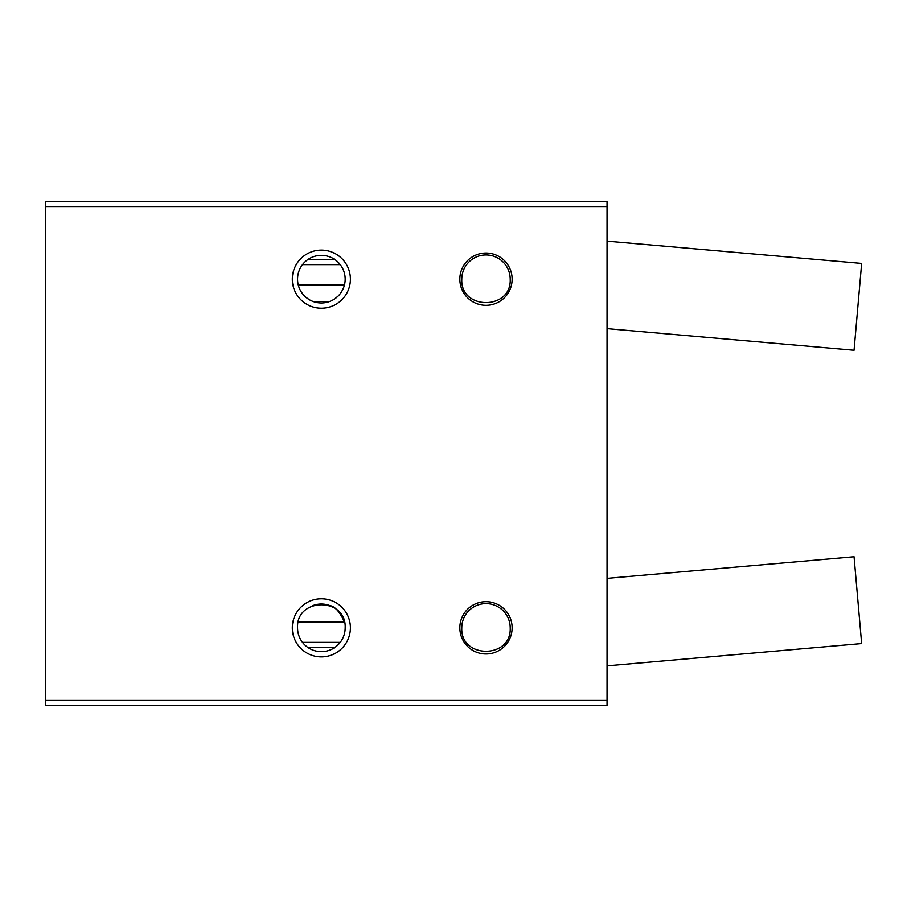 <?xml version="1.0" encoding="UTF-8"?>
<svg xmlns="http://www.w3.org/2000/svg" width="907" height="907" viewBox="0 0 907 907"><rect width="100%" height="100%" fill="white"/><g stroke="black" fill="none" stroke-linecap="round" stroke-linejoin="round"><path stroke-width="1.36" d="M298.267 622.009L344.445 622.009C339.819 611.806 334.921 606.318 329.774 605.547L329.763 605.547A23.809 23.809 0 0 0 312.949 605.547M297.553 627.825C296.09 597.112 346.621 597.112 345.17 627.825A23.809 23.809 0 0 1 321.361 651.634A23.809 23.809 0 0 1 297.553 627.825M45.35 705.295L45.35 201.705L607.055 201.705L607.055 705.295L45.35 705.295M350.408 627.825A29.058 29.058 0 0 0 321.361 598.767A29.058 29.058 0 0 0 292.303 627.825A29.058 29.058 0 0 0 321.361 656.872A29.058 29.058 0 0 0 350.408 627.825M307.507 647.19L335.205 647.19M302.496 642.349L340.227 642.349M45.35 700.453L607.055 700.453M45.35 206.547L607.055 206.547M459.849 627.825A26.144 26.144 0 0 1 485.993 601.67A26.144 26.144 0 0 1 512.138 627.825A26.144 26.144 0 0 1 485.993 653.97A26.144 26.144 0 0 1 459.849 627.825M459.849 279.175A26.144 26.144 0 0 1 485.993 253.03A26.144 26.144 0 0 1 512.138 279.175A26.144 26.144 0 0 1 485.993 305.33A26.144 26.144 0 0 1 459.849 279.175M292.303 279.175A29.058 29.058 0 0 1 321.361 250.128A29.058 29.058 0 0 1 350.408 279.175A29.058 29.058 0 0 1 321.361 308.233A29.058 29.058 0 0 1 292.303 279.175M343.832 287.054L344.445 284.991L298.267 284.991L298.596 286.159M301.305 292.02L303.04 294.39M305.931 297.315L309.355 299.741M310.239 300.228L312.53 301.294M329.774 301.453L312.949 301.453L329.774 301.453M302.496 264.651L340.227 264.651M307.507 259.81L335.205 259.81M330.84 301.022L333.141 299.866M334.161 299.253L337.96 296.249M340.93 292.734L342.733 289.673M345.17 279.175A23.809 23.809 0 0 0 321.361 255.366A23.809 23.809 0 0 0 297.553 279.175A23.809 23.809 0 0 0 321.361 302.983A23.809 23.809 0 0 0 345.17 279.175M510.21 627.825A24.217 24.217 0 0 0 485.993 603.609A24.217 24.217 0 0 0 461.788 627.825C460.303 659.049 511.695 659.049 510.21 627.825M510.21 279.175A24.217 24.217 0 0 0 485.993 254.969A24.217 24.217 0 0 0 461.788 279.175C460.303 310.409 511.695 310.409 510.21 279.175M607.055 241.16L861.65 263.438L854.054 350.261L607.055 328.651M607.055 665.84L861.65 643.562L854.054 556.739L607.055 578.349"/></g></svg>
